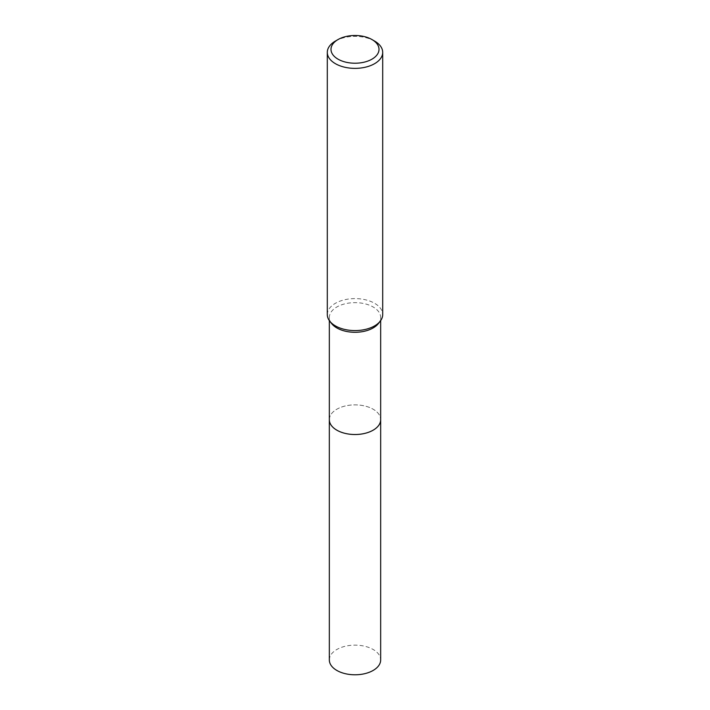 <?xml version="1.0" encoding="UTF-8"?>
<svg xmlns="http://www.w3.org/2000/svg" width="710" height="710" viewBox="0 0 710 710"><rect width="100%" height="100%" fill="white"/><g stroke="black" fill="none" stroke-linecap="round" stroke-linejoin="round"><path stroke-width="0.53" stroke-dasharray="3.55 2.66" d="M329.333 419.69A25.666 14.821 180 0 1 331.57 413.637A25.666 14.821 180 0 1 336.851 409.208A25.666 14.821 180 0 1 378.43 413.637A25.666 14.821 180 0 1 380.666 419.69M329.333 419.415A25.675 14.821 180 0 1 331.561 413.646A25.675 14.821 180 0 1 336.842 409.217A25.675 14.821 180 0 1 378.439 413.646A25.675 14.821 180 0 1 380.666 419.415M331.57 323.511A25.666 14.821 180 0 1 329.333 317.459A25.666 14.821 180 0 1 336.851 306.986A25.666 14.821 180 0 1 364.825 303.773A25.666 14.821 180 0 1 380.666 317.459A25.666 14.821 180 0 1 378.43 323.511M327.301 314.592A27.699 15.993 180 0 1 335.413 303.285A27.699 15.993 180 0 1 365.597 299.815A27.699 15.993 180 0 1 382.699 314.592M335.413 41.065A27.699 15.993 180 0 1 374.587 41.065M329.333 659.963A25.666 14.821 180 0 1 345.175 646.269A25.666 14.821 180 0 1 373.149 649.481A25.666 14.821 180 0 1 380.666 659.963M329.333 419.299A25.675 14.83 180 0 1 345.495 405.925A25.675 14.83 180 0 1 373.158 409.217A25.675 14.83 180 0 1 380.666 419.299M329.333 320.601L329.333 317.459M380.666 320.601L380.666 317.459"/><path stroke-width="1.06" d="M380.666 320.601L380.666 419.69A25.666 14.821 180 0 1 373.149 430.171A25.666 14.821 180 0 1 345.175 433.384A25.666 14.821 180 0 1 329.333 419.69L329.333 320.601M380.666 419.415A25.675 14.821 180 0 1 373.158 430.18A25.675 14.821 180 0 1 344.953 433.34A25.675 14.821 180 0 1 329.333 419.415M371.978 39.556L374.587 41.065A27.699 15.993 180 0 1 382.699 52.38L382.699 314.592A27.699 15.993 180 0 1 380.285 321.115L378.43 323.511A25.666 14.821 180 0 1 373.149 327.94A25.666 14.821 180 0 1 331.57 323.511L329.715 321.115A27.699 15.993 180 0 1 327.301 314.592L327.301 52.38A27.699 15.993 180 0 1 335.413 41.065L338.022 39.556A24.007 13.863 180 0 1 371.978 39.556A24.007 13.863 180 0 1 371.978 59.161A24.007 13.863 180 0 1 338.022 59.161A24.007 13.863 180 0 1 338.022 39.556L335.413 41.065M380.285 321.115A27.699 15.993 180 0 1 374.587 325.899A27.699 15.993 180 0 1 329.715 321.115M382.699 52.38A27.699 15.993 180 0 1 374.587 63.687A27.699 15.993 180 0 1 344.403 67.148A27.699 15.993 180 0 1 327.301 52.38M380.666 419.299A25.675 14.83 180 0 1 380.675 419.699L380.666 659.963A25.666 14.821 180 0 1 364.825 673.657A25.666 14.821 180 0 1 336.851 670.444A25.666 14.821 180 0 1 329.333 659.963L329.325 419.699A25.675 14.83 180 0 1 329.333 419.299M380.675 419.699A25.675 14.83 180 0 1 364.825 433.393A25.675 14.83 180 0 1 336.842 430.18A25.675 14.83 180 0 1 329.325 419.699"/></g></svg>
